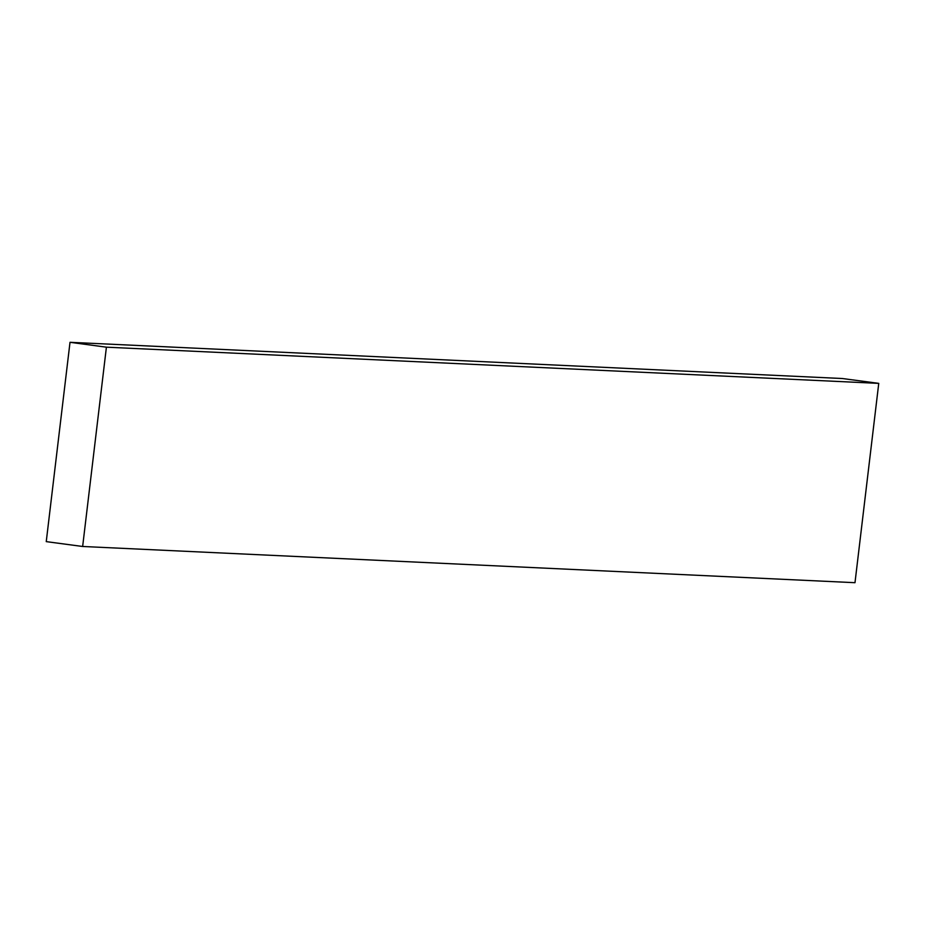<?xml version="1.0" encoding="UTF-8"?>
<svg xmlns="http://www.w3.org/2000/svg" width="925" height="925" viewBox="0 0 925 925"><rect width="100%" height="100%" fill="white"/><g stroke="black" fill="none" stroke-linecap="round" stroke-linejoin="round"><path stroke-width="1.39" d="M82.649 546.478L106.41 347.176L878.75 383.378L854.989 582.692L82.649 546.478L46.25 541.622L70.011 342.308L106.41 347.176M70.011 342.308L842.351 378.522L878.75 383.378"/></g></svg>
